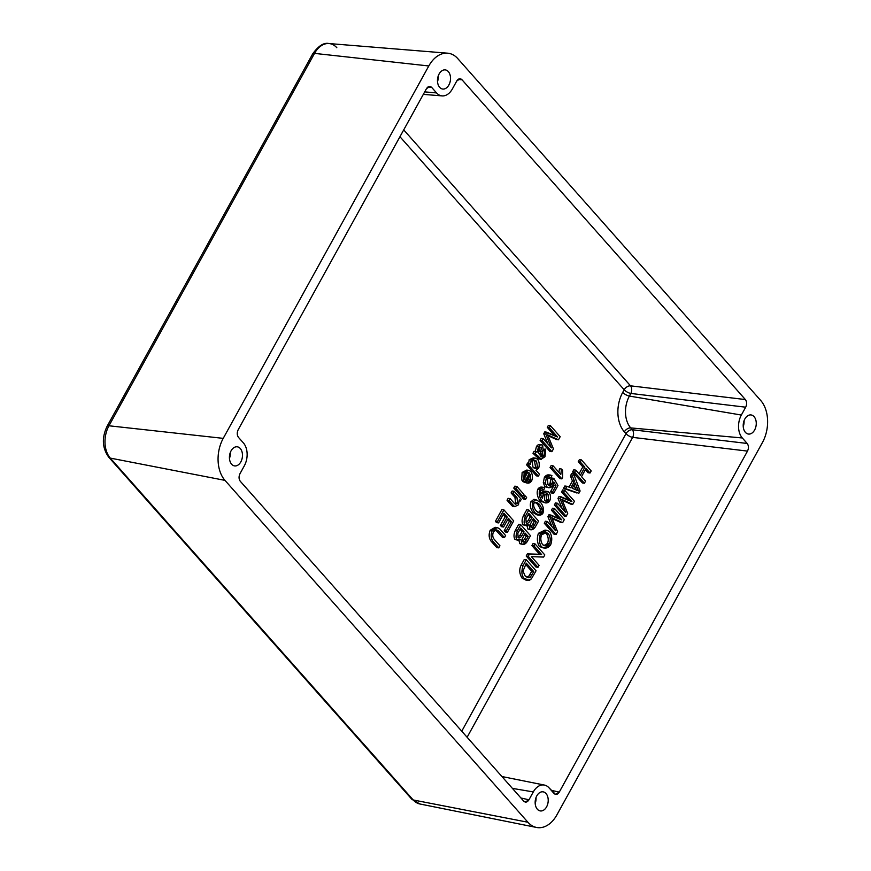 <?xml version="1.0" encoding="UTF-8"?>
<svg xmlns="http://www.w3.org/2000/svg" width="871" height="871" viewBox="0 0 871 871"><rect width="100%" height="100%" fill="white"/><g stroke="black" fill="none" stroke-linecap="round" stroke-linejoin="round"><path stroke-width="1.31" d="M632.662 437.373A5.509 3.44 96.8 0 0 632.346 429.741A5.509 3.56 -41.5 0 0 625.988 433.682A5.509 2.025 -151.1 0 0 632.662 437.373L747.503 451.102C748.842 448.195 748.733 445.658 747.187 443.47L632.346 429.741L630.724 427.911A22.984 15.384 -82 0 1 629.406 396.065L630.844 393.452A5.509 3.44 96.8 0 0 630.528 385.831A5.509 3.56 -41.5 0 0 624.18 389.762A5.509 2.025 -151.1 0 0 630.844 393.452L745.696 407.193C747.024 404.286 746.926 401.738 745.38 399.56L630.528 385.831L403.719 129.877L630.528 385.831A5.509 3.44 -83.2 0 1 630.844 393.452A5.509 2.025 28.9 0 1 624.18 389.762A5.509 3.56 138.5 0 1 630.528 385.831L745.38 399.56L461.978 79.74L460.073 78.749L456.72 81.068L452.376 88.929A16.538 11.062 -82 0 1 442.13 95.897A16.538 11.062 -82 0 1 436.578 92.936L431.689 87.416L429.773 86.425L426.42 88.755L238.175 429.751C236.847 432.658 236.956 435.206 238.491 437.384L243.379 442.904A16.538 11.062 -82 0 1 244.326 465.811L239.993 473.672C238.665 476.579 238.763 479.126 240.309 481.304L523.7 801.124L525.224 802.06L528.969 799.785L520.945 797.999L528.969 799.785L533.302 791.924L512.42 788.386L533.302 791.924A16.538 11.062 -82 0 1 544.419 785.076A16.538 11.062 -82 0 1 549.111 787.917L555.513 794.374L559.269 792.109L551.234 790.324L559.269 792.109L747.503 451.102L632.662 437.373A5.509 2.025 28.9 0 1 625.988 433.682A5.509 3.56 138.5 0 1 632.346 429.741A5.509 3.44 -83.2 0 1 632.662 437.373L467.117 737.258L632.662 437.373M457.983 79.501L461.978 79.74L457.983 79.501M399.941 136.714L624.18 389.762L622.732 392.375A5.509 2.025 -151.1 0 0 629.406 396.065A5.509 2.025 28.9 0 1 622.732 392.375A28.493 19.064 98 0 0 624.365 431.853A5.509 3.56 138.5 0 1 630.724 427.911A5.509 3.56 -41.5 0 0 624.365 431.853L625.988 433.682L461.75 731.205L625.988 433.682L624.365 431.853A28.493 19.064 -82 0 1 622.732 392.375L624.18 389.762L399.941 136.714M427.694 87.187L431.689 87.416L427.694 87.187M424.7 91.869L436.578 92.936L424.7 91.869M501.565 526.726L500.411 525.42L505.213 516.721L503.242 514.489L505.213 516.721L500.411 525.42L501.565 526.726L503.59 527.009L508.403 518.31L511.386 521.685L506.258 530.972L507.412 532.268L513.694 520.902L503.917 509.873L497.439 521.598L498.593 522.905L503.917 513.259L507.249 517.004L502.436 525.714L503.59 527.009L502.436 525.714L500.411 525.42L502.436 525.714L507.249 517.004L505.213 516.721L507.249 517.004L503.917 513.259L498.593 522.905L496.568 522.622L495.414 521.315L501.892 509.589L495.414 521.315L496.568 522.622L498.593 522.905L497.439 521.598L495.414 521.315L497.439 521.598L503.917 509.873L501.892 509.589L503.917 509.873L513.694 520.902L507.412 532.268L506.258 530.972L511.386 521.685L508.403 518.31L503.59 527.009L501.565 526.726M505.387 531.985L504.233 530.679L509.361 521.391L507.717 519.541L509.361 521.391L511.386 521.685L509.361 521.391L504.233 530.679L506.258 530.972L504.233 530.679L505.387 531.985L507.412 532.268L505.387 531.985M511.397 505.158L507.042 500.248L508.109 498.321L507.042 500.248L511.397 505.158L513.422 505.441L514.652 506.661L518.463 504.821L519.29 499.889L520.292 501.021L521.25 499.29L514.173 491.298L513.106 493.226L516.971 497.581L517.635 503.231L514.434 503.471L510.134 498.615L509.067 500.542L513.422 505.441L509.067 500.542L507.042 500.248L509.067 500.542L510.134 498.615L508.109 498.321L510.134 498.615L514.434 503.471L515.741 504.233L517.635 503.231L515.61 502.948L514.946 497.297L511.081 492.942L512.148 491.015L511.081 492.942L514.946 497.297L515.61 502.948L514.75 503.776L515.61 502.948L517.635 503.231L516.971 497.581L514.946 497.297L516.971 497.581L513.106 493.226L511.081 492.942L513.106 493.226L514.173 491.298L512.148 491.015L514.173 491.298L521.25 499.29L520.292 501.021L519.29 499.889L518.463 504.821L514.652 506.661L513.422 505.441L511.397 505.158L512.616 506.367L511.397 505.158M513.814 506.541L514.652 506.661M523.536 499.105L522.154 497.548L522.818 496.35L522.154 497.548L523.536 499.105L525.561 499.388L526.628 497.461L525.246 495.915L524.19 497.842L525.561 499.388L524.19 497.842L522.154 497.548L524.19 497.842L525.246 495.915L523.275 495.632L525.246 495.915L526.628 497.461L525.561 499.388L523.536 499.105M520.847 496.067L513.759 488.076L514.826 486.149L513.759 488.076L520.847 496.067L522.872 496.361L523.939 494.434L516.851 486.432L515.795 488.359L522.872 496.361L515.795 488.359L513.759 488.076L515.795 488.359L516.851 486.432L514.826 486.149L516.851 486.432L523.939 494.434L522.872 496.361L520.847 496.067M526.236 482.828L523.046 481.696L523.319 480.269L523.046 481.696L527.205 483.1L525.082 481.979C527.543 483.775 529.731 483.449 531.615 480.977C532.9 477.515 532.627 474.336 530.787 471.418C528.523 469.578 526.313 470.024 524.168 472.735L523.689 480.324L524.952 478.495L525.148 473.846C526.422 472.256 527.859 472.017 529.448 473.127L525.082 481.979L522.742 481.325L524.767 481.609L529.448 473.127L527.009 472.518L524.734 477.711L527.423 472.844L529.448 473.127L528.087 472.474L525.148 473.846L524.952 478.495L523.689 480.324L524.168 472.735L528.773 470.362L530.787 471.418C532.627 474.336 532.9 477.515 531.615 480.977L527.205 483.1M528.773 470.362L526.737 470.068L522.132 472.452L521.664 480.03L522.132 472.452L527.706 470.351M536.373 475.849L526.596 464.82L527.586 463.034L526.596 464.82L536.373 475.849L538.398 476.132L539.465 474.205L535.959 470.253L538.659 468.217C539.682 464.809 539.334 461.815 537.614 459.235C535.088 457.558 532.954 457.808 531.212 459.964L530.504 464.33L529.612 463.328L528.632 465.103L538.398 476.132L536.373 475.849M535.393 458.124L537.614 459.235C539.334 461.815 539.682 464.809 538.659 468.217L535.959 470.253L539.465 474.205L538.398 476.132L528.632 465.103L529.612 463.328L530.504 464.33L531.212 459.964L529.187 459.681L531.212 459.964L535.393 458.124L533.368 457.841L529.187 459.681L528.479 464.047L529.187 459.681L534.348 458.102M542.143 455.032L542.426 450.557L542.143 455.032L544.179 455.315L542.557 457.046L540.913 456.066L543.156 450.242L542.655 445.19C541.272 444.297 539.878 444.831 538.485 446.801L537.2 452.147L536.111 451.548L535.001 453.562L541.065 459.257L545.017 456.709L545.66 449.131L544.462 450.84L544.179 455.315L544.462 450.84L543.014 450.645L544.462 450.84L545.66 449.131L543.362 449.229L545.66 449.131L545.017 456.709L541.065 459.257L539.04 458.973L532.976 453.268L534.086 451.265L532.976 453.268L539.04 458.973L541.49 459.409L539.911 458.102L537.875 457.819L539.911 458.102L538.311 456.295L536.275 456.012L538.311 456.295L535.001 453.562L532.976 453.268L535.001 453.562L536.111 451.548L534.086 451.265L537.2 452.147L538.485 446.801C539.878 444.831 541.272 444.297 542.655 445.19L543.156 450.242L540.913 456.066L542.557 457.046L544.179 455.315L542.143 455.032L540.532 456.763L542.143 455.032M539.976 459.104L541.065 459.257M535.164 451.864L536.449 446.507C537.919 444.537 539.312 444.003 540.63 444.907C539.312 444.003 537.919 444.537 536.449 446.507L538.485 446.801L536.449 446.507L535.164 451.864M549.873 451.385L540.107 440.356L541.207 438.363L540.107 440.356L549.873 451.385L551.909 451.668L553.444 448.881L547.619 434.836L558.463 439.801L560.184 436.676L550.418 425.647L549.307 427.639L557.625 437.035L546.803 432.19L545.769 434.063L551.419 447.868L543.232 438.646L542.132 440.639L551.909 451.668L542.132 440.639L540.107 440.356L542.132 440.639L543.232 438.646L541.207 438.363L543.232 438.646L551.419 447.868L545.769 434.063L543.744 433.78L544.767 431.907L543.744 433.78L547.87 443.872L543.744 433.78L545.769 434.063L546.803 432.19L544.767 431.907L557.625 437.035L549.307 427.639L547.282 427.356L548.382 425.364L547.282 427.356L554.685 435.718L547.282 427.356L549.307 427.639L550.418 425.647L548.382 425.364L550.418 425.647L560.184 436.676L558.463 439.801L547.619 434.836L553.444 448.881L551.909 451.668L549.873 451.385M556.427 439.517L547.99 435.663L558.463 439.801L556.427 439.517M521.958 544.07L519.824 543.689L518.898 540.368L519.824 543.689L521.849 543.972C523.591 545.017 525.387 544.223 527.227 541.588L530.483 535.698L520.706 524.669L517.407 530.657C515.752 535.142 515.621 538.169 516.993 539.726L521 539.432L521.849 543.972L521 539.432L518.267 540.347L514.957 539.443C513.574 536.961 513.716 533.945 515.371 530.374L518.681 524.386L515.371 530.374C513.716 533.945 513.574 536.961 514.957 539.443L518.267 540.347M517.341 540.02L514.957 539.443L516.993 539.726C515.621 538.169 515.752 535.142 517.407 530.657L515.371 530.374L517.407 530.657L520.706 524.669L518.681 524.386L520.706 524.669L530.483 535.698L527.227 541.588L522.84 544.44L519.824 543.689L522.84 544.44M530.036 529.437L527.902 529.045L526.977 525.736L527.902 529.045L529.927 529.328C531.68 530.374 533.466 529.579 535.306 526.955L538.561 521.065L528.784 510.036L525.485 516.013C523.841 520.51 523.7 523.536 525.071 525.093L529.078 524.799L529.927 529.328L529.078 524.799L526.345 525.714L523.036 524.799C521.653 522.328 521.794 519.301 523.46 515.73L526.759 509.753L523.46 515.73C521.794 519.301 521.653 522.328 523.036 524.799L526.345 525.714M525.42 525.387L523.036 524.799L525.071 525.093C523.7 523.536 523.841 520.51 525.485 516.013L523.46 515.73L525.485 516.013L528.784 510.036L526.759 509.753L528.784 510.036L538.561 521.065L535.306 526.955L530.918 529.808L527.902 529.045L530.918 529.808M538.006 514.892L533.041 512.529C530.395 508.816 529.677 505.245 530.885 501.794L533.858 499.366L535.132 499.54M547.445 491.429L549.144 492.289C550.69 494.924 550.886 497.809 549.721 500.945L545.388 502.915L542.023 501.01C539.28 497.199 538.572 493.345 539.878 489.458L543.722 487.357L544.745 487.793L543.82 489.763L542.219 489.535L543.82 489.763L540.837 490.613C540.042 492.844 540.543 495.392 542.361 498.277L543.384 493.334L541.359 493.04L543.384 493.334L542.361 498.277C540.543 495.392 540.042 492.844 540.837 490.613L543.82 489.763L544.745 487.793C542.905 486.911 541.283 487.466 539.878 489.458C538.572 493.345 539.28 497.199 542.023 501.01C545.246 503.558 547.815 503.536 549.721 500.945C550.886 497.809 550.69 494.924 549.144 492.289C546.955 490.852 545.028 491.2 543.384 493.334L547.445 491.429L545.42 491.146L541.359 493.04L540.739 494.978L541.359 493.04C543.101 490.917 545.017 490.569 547.119 492.006M544.375 502.654L539.998 500.716C537.222 496.666 536.503 492.812 537.853 489.164C539.334 487.161 540.956 486.606 542.709 487.499M547.565 487.401L544.908 486.628L546.944 486.911L545.322 483.067L546.411 477.613L550.831 475.163L551.931 475.642L550.918 477.787L548.991 477.515L550.918 477.787L547.402 478.712L547.957 484.744L549.155 485.354L552.029 483.895L550.004 483.612L552.029 483.895L552.66 479.954L550.624 479.671L552.66 479.954L553.804 478.321L551.779 478.027L550.624 479.671L550.004 483.612L548.229 484.984L550.004 483.612L550.624 479.671L551.779 478.027L553.804 478.321L557.984 485.506L553.673 493.302L551.648 493.019L550.505 491.723L553.956 485.463L553.346 484.385L553.956 485.463L550.505 491.723L551.648 493.019L553.673 493.302L557.984 485.506L553.804 478.321L552.66 479.954L552.029 483.895C550.766 485.528 549.416 485.811 547.957 484.744L547.402 478.712L550.918 477.787L551.931 475.642C549.851 474.662 548.022 475.316 546.411 477.613L545.322 483.067L546.944 486.911C549.111 488.293 551.071 487.858 552.802 485.604L553.836 481.946L555.981 485.757L552.53 492.006L553.673 493.302L552.53 492.006L550.505 491.723L552.53 492.006L555.981 485.757L553.956 485.463L555.981 485.757L553.836 481.946L552.802 485.604L548.501 487.695L544.908 486.628L543.297 482.784L544.386 477.33C546.15 475 547.99 474.336 549.906 475.359M559.879 478.593L550.069 467.52L551.136 465.593L553.161 465.876L552.094 467.803L561.904 478.876L562.59 477.635L562.644 470.329L561.49 469.023L560.804 474.499L553.161 465.876L560.804 474.499L561.49 469.023L562.644 470.329L562.59 477.635L561.904 478.876L559.879 478.593L561.904 478.876L552.094 467.803L550.069 467.52L559.879 478.593M558.899 472.354L559.454 468.729L561.49 469.023L559.454 468.729L558.899 472.354M527.39 580.075L522.034 578.05C519.345 573.728 519.04 569.427 521.13 565.159L524.266 559.487L521.13 565.159C519.04 569.427 519.345 573.728 522.034 578.05L526.03 580.162L528.066 580.445L524.059 578.333L529.416 580.358L531.386 578.856L536.057 570.799L526.291 559.77L523.155 565.442C521.25 571.191 521.544 575.481 524.059 578.333L522.034 578.05L524.059 578.333C521.544 575.481 521.25 571.191 523.155 565.442L521.13 565.159L523.155 565.442L526.291 559.77L524.266 559.487L526.291 559.77L536.057 570.799L531.386 578.856L528.066 580.445M535.959 567.032L526.182 556.003L527.358 553.869L539.595 554.272L531.92 545.616L533.019 543.624L531.92 545.616L539.595 554.272L527.358 553.869L526.182 556.003L535.959 567.032L537.984 567.315L539.084 565.333L531.408 556.667L543.635 557.07L544.811 554.936L535.044 543.907L533.945 545.899L541.62 554.555L529.383 554.163L528.207 556.286L537.984 567.315L528.207 556.286L526.182 556.003L528.207 556.286L529.383 554.163L527.358 553.869L541.62 554.555L539.595 554.272L541.62 554.555L533.945 545.899L531.92 545.616L533.945 545.899L535.044 543.907L533.019 543.624L535.044 543.907L544.811 554.936L543.635 557.07L531.408 556.667L539.084 565.333L537.984 567.315L535.959 567.032M543.156 547.892L539.356 546.465C537.069 542.361 536.776 537.962 538.463 533.281L545.986 530.33M554.043 534.261L544.277 523.231L545.377 521.228L544.277 523.231L554.043 534.261L556.079 534.544L557.614 531.756L551.789 517.712L562.633 522.676L564.354 519.552L554.577 508.522L553.477 510.515L561.795 519.911L550.962 515.066L549.939 516.939L555.589 530.744L547.402 521.522L546.302 523.515L556.079 534.544L546.302 523.515L544.277 523.231L546.302 523.515L547.402 521.522L545.377 521.228L547.402 521.522L555.589 530.744L549.939 516.939L547.913 516.645L548.937 514.783L547.913 516.645L552.04 526.737L547.913 516.645L549.939 516.939L550.962 515.066L548.937 514.783L561.795 519.911L553.477 510.515L551.452 510.232L552.552 508.229L551.452 510.232L558.855 518.593L551.452 510.232L553.477 510.515L554.577 508.522L552.552 508.229L554.577 508.522L564.354 519.552L562.633 522.676L551.789 517.712L557.614 531.756L556.079 534.544L554.043 534.261M560.597 522.382L552.16 518.539L562.633 522.676L560.597 522.382M564.136 515.98L554.359 504.951L555.469 502.959L554.359 504.951L564.136 515.98L566.161 516.263L567.707 513.476L561.882 499.431L572.715 504.396L574.446 501.271L564.669 490.242L563.57 492.246L571.888 501.631L561.055 496.786L560.031 498.658L565.671 512.475L557.494 503.242L556.395 505.234L566.161 516.263L556.395 505.234L554.359 504.951L556.395 505.234L557.494 503.242L555.469 502.959L557.494 503.242L565.671 512.475L560.031 498.658L557.995 498.375L559.03 496.503L557.995 498.375L562.122 508.468L557.995 498.375L560.031 498.658L561.055 496.786L559.03 496.503L571.888 501.631L563.57 492.246L561.545 491.952L562.644 489.959L561.545 491.952L568.948 500.313L561.545 491.952L563.57 492.246L564.669 490.242L562.644 489.959L564.669 490.242L574.446 501.271L572.715 504.396L561.882 499.431L567.707 513.476L566.161 516.263L564.136 515.98M570.69 504.113L562.241 500.259L572.715 504.396L570.69 504.113M569.013 487.107L572.421 480.934L570.418 475.871L571.637 473.672L570.418 475.871L572.421 480.934L569.013 487.107M576.831 492.975L563.526 488.37L564.833 485.996L566.858 486.279L565.551 488.653L578.867 493.258L580.108 491.015L573.662 473.955L572.443 476.154L574.457 481.217L570.821 487.804L566.858 486.279L570.821 487.804L574.457 481.217L572.421 480.934L574.457 481.217L572.443 476.154L570.418 475.871L572.443 476.154L573.662 473.955L571.637 473.672L573.662 473.955L580.108 491.015L578.867 493.258L565.551 488.653L566.858 486.279L564.833 485.996L563.526 488.37L576.831 492.975M582.372 482.948L572.595 471.919L573.749 469.839L572.595 471.919L582.372 482.948L584.397 483.231L585.552 481.151L581.534 476.622L586.031 468.478L590.048 473.007L591.191 470.928L581.425 459.899L580.271 461.978L584.877 467.183L580.38 475.316L575.775 470.122L574.631 472.202L584.397 483.231L574.631 472.202L572.595 471.919L574.631 472.202L575.775 470.122L573.749 469.839L575.775 470.122L580.38 475.316L584.877 467.183L582.841 466.889L578.246 461.695L579.389 459.616L578.246 461.695L582.841 466.889L579.03 473.802L582.841 466.889L584.877 467.183L580.271 461.978L578.246 461.695L580.271 461.978L581.425 459.899L579.389 459.616L581.425 459.899L591.191 470.928L590.048 473.007L586.031 468.478L581.534 476.622L585.552 481.151L584.397 483.231L582.372 482.948M588.012 472.724L585.345 469.719L588.012 472.724L590.048 473.007L588.012 472.724M502.436 537.32L495.61 529.982L502.436 537.32L504.461 537.614L505.615 535.523L499.965 529.154C497.047 526.748 494.478 527.205 492.246 530.526C490.558 534.805 490.863 538.463 493.149 541.512L498.8 547.881L499.943 545.801L494.303 539.432C492.55 537.32 492.289 534.729 493.519 531.669C494.924 529.514 496.699 529.372 498.822 531.245L504.461 537.614L502.436 537.32M497.232 527.597L499.965 529.154L505.615 535.523L504.461 537.614L498.822 531.245L496.633 529.927L493.519 531.669C492.289 534.729 492.55 537.32 494.303 539.432L499.943 545.801L498.8 547.881L496.764 547.598L498.8 547.881L493.149 541.512L491.124 541.218L493.149 541.512C490.863 538.463 490.558 534.805 492.246 530.526L490.221 530.243L492.246 530.526L497.232 527.597L495.207 527.314L490.221 530.243C488.555 534.478 488.849 538.136 491.124 541.218L496.764 547.598L491.124 541.218C488.849 538.136 488.555 534.478 490.221 530.243L496.209 527.597M437.503 81.547A9.646 6.456 98 0 0 438.331 75.69A9.646 6.456 -82 0 1 437.503 81.547M439.115 73.959A9.646 6.456 98 0 0 442.664 89.027A9.646 6.456 98 0 0 450.394 80.372A9.646 6.456 98 0 0 445.353 69.92A9.646 6.456 98 0 0 439.115 73.959A9.646 6.456 -82 0 1 450.198 75.429A9.646 6.456 -82 0 1 442.697 89.038A9.646 6.456 -82 0 1 439.115 73.959M535.186 803.454A9.646 6.456 98 0 0 536.013 797.596A9.646 6.456 -82 0 1 535.186 803.454M536.797 795.865A9.646 6.456 98 0 0 540.336 810.934A9.646 6.456 98 0 0 548.077 802.278A9.646 6.456 98 0 0 543.025 791.826A9.646 6.456 98 0 0 536.797 795.865A9.646 6.456 -82 0 1 547.881 797.335A9.646 6.456 -82 0 1 540.368 810.934A9.646 6.456 -82 0 1 536.797 795.865M229.454 458.429A9.646 6.456 98 0 0 230.282 452.582A9.646 6.456 -82 0 1 229.454 458.429M231.065 450.851A9.646 6.456 98 0 0 234.615 465.909A9.646 6.456 98 0 0 242.345 457.264A9.646 6.456 98 0 0 237.293 446.812A9.646 6.456 98 0 0 231.065 450.851A9.646 6.456 -82 0 1 242.149 452.321A9.646 6.456 -82 0 1 234.647 465.92A9.646 6.456 -82 0 1 231.065 450.851M743.235 426.561A9.646 6.456 98 0 0 744.063 420.715A9.646 6.456 -82 0 1 743.235 426.561M744.847 418.984A9.646 6.456 98 0 0 748.385 434.052A9.646 6.456 98 0 0 756.126 425.396A9.646 6.456 98 0 0 751.074 414.944A9.646 6.456 98 0 0 744.847 418.984A9.646 6.456 -82 0 1 755.93 420.453A9.646 6.456 -82 0 1 748.418 434.052A9.646 6.456 -82 0 1 744.847 418.984M498.822 531.245L496.797 530.962L498.822 531.245M575.851 489.742L572.225 488.337L575.176 483.002L578.486 490.928L575.851 489.742L578.486 490.928L575.176 483.002L572.225 488.337L575.851 489.742M574.043 485.049L575.056 487.684L577.081 487.967L575.056 487.684L576.45 490.645L574.043 485.049M562.165 500.085L563.744 500.313L562.165 500.085M552.083 518.365L553.651 518.583L552.083 518.365M547.032 530.385L545.006 530.101L538.463 533.281L540.488 533.564L547.032 530.385L549.557 531.604C546.161 529.535 543.134 530.189 540.488 533.564C538.822 538.735 539.127 543.134 541.381 546.748C544.843 549.002 547.924 548.403 550.592 544.974C552.41 540.129 552.062 535.676 549.557 531.604C552.062 535.676 552.41 540.129 550.592 544.974L544.135 548.12L541.381 546.748C539.127 543.134 538.822 538.735 540.488 533.564L538.463 533.281C536.776 537.962 537.069 542.361 539.356 546.465L544.135 548.12M542.579 544.625C540.651 541.424 540.325 538.147 541.61 534.805C543.678 532.246 545.932 531.898 548.36 533.727C550.428 537.037 550.799 540.368 549.481 543.733C547.228 546.237 544.93 546.542 542.579 544.625L544.963 545.845L549.481 543.733L547.456 543.45L543.972 545.584L547.456 543.45L549.481 543.733C550.799 540.368 550.428 537.037 548.36 533.727L546.226 532.627L541.61 534.805C540.325 538.147 540.651 541.424 542.579 544.625M545.159 532.606L548.36 533.727L546.335 533.444C548.414 536.917 548.795 540.26 547.456 543.45C548.795 540.26 548.414 536.917 546.335 533.444L545.159 532.606M523.003 571.126L526.291 563.156L533.76 571.583L530.254 577.331L525.267 576.21L523.003 571.126L525.267 576.21L528.164 577.767L530.254 577.331L527.129 577.495L530.254 577.331L533.76 571.583L531.724 571.289L529.906 574.599L531.931 574.882L529.906 574.599L528.229 577.048L531.724 571.289L533.76 571.583L526.291 563.156L523.003 571.126M525.616 564.386L531.724 571.289L525.616 564.386M552.094 467.803L553.161 465.876L551.136 465.593L550.069 467.52L552.094 467.803M550.831 475.163L548.806 474.869L544.386 477.33L546.411 477.613L544.386 477.33L543.297 482.784L545.322 483.067L543.297 482.784L544.908 486.628L548.501 487.695M550.918 477.787L550.047 477.428M548.011 494.238L548.599 500.074L544.691 500.531L544.179 495L548.011 494.238L545.986 493.955L546.574 499.78L545.061 500.858L546.574 499.78L548.599 500.074L546.574 499.78L545.986 493.955L548.011 494.238L546.923 493.683L544.179 495L544.691 500.531L546.008 501.206L548.599 500.074L548.011 494.238M543.722 487.357L541.697 487.074L537.853 489.164L539.878 489.458L537.853 489.164C536.503 492.812 537.222 496.666 539.998 500.716L545.388 502.915M543.82 489.763L543.079 489.469M535.883 499.649L533.858 499.366L535.883 499.649L533.858 499.366L530.885 501.794L532.91 502.077L535.883 499.649L540.717 502.578L535.883 499.649L532.91 502.077C531.735 505.703 532.453 509.285 535.077 512.812C538.332 515.686 540.935 515.861 542.883 513.335C544.07 509.698 543.352 506.116 540.717 502.578C543.352 506.116 544.07 509.698 542.883 513.335L539.04 515.153L535.077 512.812C532.453 509.285 531.735 505.703 532.91 502.077L530.885 501.794C529.677 505.245 530.395 508.816 533.041 512.529L535.077 512.812L533.041 512.529L537.004 514.87L539.04 515.153M536.166 510.831C533.956 507.989 533.194 505.441 533.89 503.188C535.034 501.631 536.939 502.088 539.628 504.57L542.372 509.285L541.904 512.192C540.575 513.748 538.659 513.302 536.166 510.831L539.737 513.041L541.904 512.192L539.878 511.908L538.681 512.736L539.878 511.908L541.904 512.192L542.372 509.285L539.628 504.57L537.592 504.287L540.347 509.002L542.372 509.285L540.347 509.002L539.878 511.908L540.347 509.002L537.592 504.287L539.628 504.57L536.046 502.349L533.89 503.188C533.194 505.441 533.956 507.989 536.166 510.831M535.088 502.371L537.592 504.287L535.088 502.371M530.907 527.118C531.887 527.935 533.096 527.227 534.522 524.973L536.253 521.838L534.228 521.555L532.627 519.747L534.228 521.555L536.253 521.838L533.302 518.517L530.45 524.015L533.302 518.517L536.253 521.838L534.522 524.973C533.096 527.227 531.887 527.935 530.907 527.118L530.45 524.015L531.55 527.445M526.258 522.959C527.358 523.776 528.653 523.068 530.145 520.836L532.148 517.211L530.123 516.928L528.109 514.652L530.123 516.928L532.148 517.211L528.795 513.422L525.899 518.8L528.795 513.422L532.148 517.211L530.145 520.836C528.653 523.068 527.358 523.776 526.258 522.959L525.899 518.8L526.258 522.959L526.922 523.297M534.522 524.973L532.497 524.69L530.722 526.835L532.497 524.69L534.522 524.973M534.228 521.555L532.497 524.69L534.228 521.555M530.145 520.836L528.12 520.553L526.106 522.742L528.12 520.553L530.145 520.836M530.123 516.928L528.12 520.553L530.123 516.928M522.829 541.751C523.809 542.579 525.017 541.86 526.443 539.617L528.174 536.482L526.149 536.198L524.538 534.38L526.149 536.198L528.174 536.482L525.224 533.15L522.371 538.648L525.224 533.15L528.174 536.482L526.443 539.617C525.017 541.86 523.809 542.579 522.829 541.751L522.371 538.648L523.471 542.078M518.18 537.592C519.279 538.409 520.575 537.712 522.067 535.48L524.07 531.843L522.045 531.56L520.031 529.296L522.045 531.56L524.07 531.843L520.706 528.055L517.82 533.433L520.706 528.055L524.07 531.843L522.067 535.48C520.575 537.712 519.279 538.409 518.18 537.592L517.82 533.433L518.18 537.592L518.844 537.93M526.443 539.617L524.418 539.334L522.644 541.479L524.418 539.334L526.443 539.617M526.149 536.198L524.418 539.334L526.149 536.198M522.067 535.48L520.041 535.186L518.027 537.385L520.041 535.186L522.067 535.48M522.045 531.56L520.041 535.186L522.045 531.56M547.913 435.489L549.481 435.707L547.913 435.489M541.544 447.291L539.171 448.315L538.507 452.844L539.519 446.997L539.214 451.069L541.25 451.352L539.214 451.069L538.507 452.866L539.966 455.021L541.544 447.291L539.966 455.021L538.507 452.844L539.171 448.315L541.109 447.063M541.806 456.937L542.557 457.046L541.806 456.937M539.78 444.482L542.655 445.19M533.03 467.237L532.094 461.26C533.346 459.834 534.816 459.823 536.514 461.227L537.559 467.302C536.307 468.772 534.794 468.75 533.03 467.237L535.055 468.348L537.559 467.302L535.534 467.019L534.054 468.032L535.534 467.019L537.559 467.302L536.514 461.227L534.652 460.226L532.094 461.26L533.03 467.237M533.607 460.258L536.514 461.227L534.489 460.944L535.534 467.019L534.489 460.944L533.607 460.258M528.632 465.103L526.596 464.82L528.632 465.103M529.612 463.328L527.586 463.034L529.612 463.328M528.621 481.489L526.868 480.694L530.374 474.347L530.635 479.877L528.621 481.489L530.635 479.877L528.599 479.594L526.585 481.206L528.599 479.594L530.635 479.877L530.374 474.347L526.868 480.694L528.283 481.478M529.078 476.698L528.599 479.594L529.078 476.698M522.132 472.452L524.168 472.735L522.132 472.452M521.664 480.03L523.689 480.324L521.664 480.03M519.41 500.901L520.292 501.021L519.41 500.901M632.346 429.741L747.187 443.47L742.299 437.961L630.724 427.911L632.346 429.741M629.406 396.065A22.984 15.384 98 0 0 630.724 427.911L742.299 437.961A16.538 11.062 -82 0 1 741.352 415.042L629.406 396.065L741.352 415.042L745.696 407.193L630.844 393.452L629.406 396.065M536.514 827.45L419.855 803.977L411.754 799.175L108.821 457.297C102.201 448.119 101.635 437.775 107.1 426.289L312.678 53.893C318.459 45.815 323.892 42.363 328.988 43.55A23.332 15.613 98 0 0 314.529 53.381L428.804 65.967L314.529 53.381A5.509 2.025 -151.1 0 0 312.678 53.893A5.509 2.025 28.9 0 1 314.529 53.381L108.962 425.777L223.226 438.363L428.804 65.967A30.322 20.283 -82 0 1 447.596 53.185A30.322 20.283 -82 0 1 457.787 58.618L760.721 400.486A30.322 20.283 -82 0 1 762.452 442.49L556.885 814.897A30.322 20.283 -82 0 1 536.514 827.45A30.322 20.283 -82 0 1 527.902 822.235L413.224 799.97L527.902 822.235L224.968 480.367L110.29 458.102L224.968 480.367A30.322 20.283 -82 0 1 223.226 438.363L108.962 425.777A23.332 15.613 98 0 0 110.29 458.102L413.224 799.97A23.332 15.613 98 0 0 419.855 803.977A23.332 15.613 -82 0 1 413.224 799.97A5.509 3.56 138.5 0 1 411.754 799.175A5.509 3.56 -41.5 0 0 413.224 799.97L110.29 458.102A5.509 3.56 138.5 0 1 108.821 457.297A5.509 3.56 -41.5 0 0 110.29 458.102A23.332 15.613 -82 0 1 108.962 425.777A5.509 2.025 -151.1 0 0 107.1 426.289A5.509 2.025 28.9 0 1 108.962 425.777L314.529 53.381A23.332 15.613 -82 0 1 328.988 43.55A23.332 15.613 -82 0 1 336.827 47.731M457.787 58.618A30.322 20.283 98 0 0 428.804 65.967L223.226 438.363A30.322 20.283 98 0 0 224.968 480.367L527.902 822.235A30.322 20.283 98 0 0 556.885 814.897L762.452 442.49A30.322 20.283 98 0 0 760.721 400.486L457.787 58.618M452.376 88.929L456.72 81.068C458.386 78.542 460.138 78.096 461.978 79.74L745.38 399.56C746.926 401.738 747.024 404.286 745.696 407.193L741.352 415.042A16.538 11.062 98 0 0 742.299 437.961L747.187 443.47C748.733 445.658 748.842 448.195 747.503 451.102L559.269 792.109C557.592 794.635 555.84 795.081 554 793.437L549.111 787.917A16.538 11.062 98 0 0 533.302 791.924L528.969 799.785C527.303 802.311 525.54 802.757 523.7 801.124L240.309 481.304C238.763 479.126 238.665 476.579 239.993 473.672L244.326 465.811A16.538 11.062 98 0 0 243.379 442.904L238.491 437.384C236.956 435.206 236.847 432.658 238.175 429.751L426.42 88.755C428.086 86.229 429.849 85.783 431.689 87.416L436.578 92.936A16.538 11.062 98 0 0 452.376 88.929M423.317 94.373L442.13 95.897M501.914 776.529L544.419 785.076M328.988 43.55L447.596 53.185"/></g></svg>
